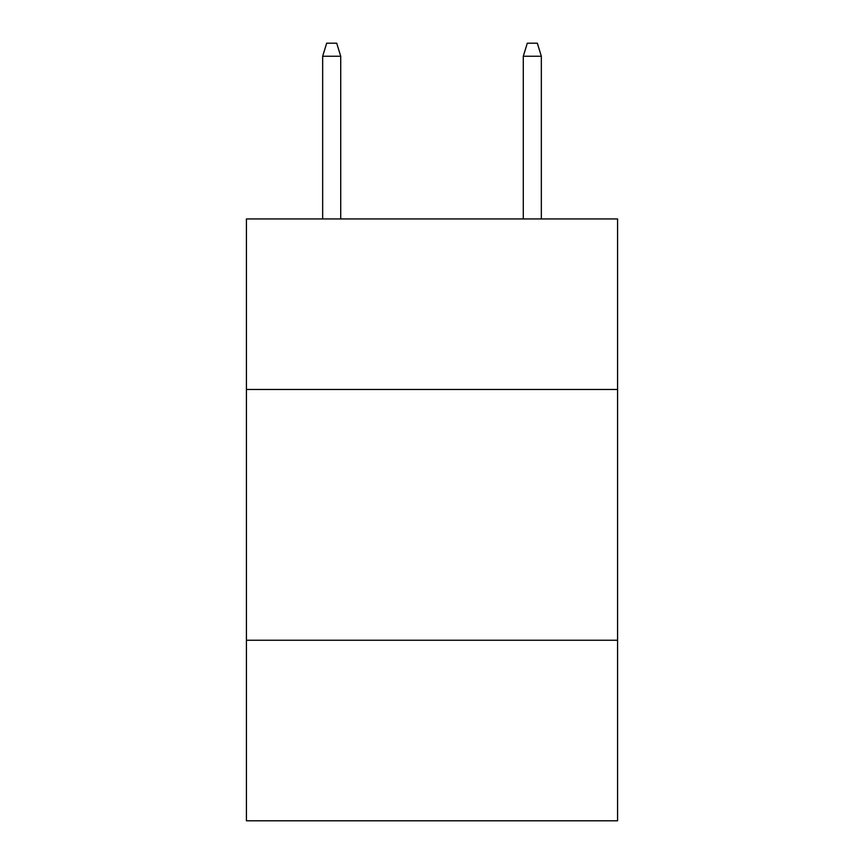 <?xml version="1.0" encoding="UTF-8"?>
<svg xmlns="http://www.w3.org/2000/svg" width="864" height="864" viewBox="0 0 864 864"><rect width="100%" height="100%" fill="white"/><g stroke="black" fill="none" stroke-linecap="round" stroke-linejoin="round"><path stroke-width="1.3" d="M617.576 389.47L617.576 218.938L246.424 218.938L246.424 389.47L617.576 389.47L617.576 820.8L246.424 820.8L246.424 389.47M617.576 640.246L246.424 640.246M340.718 218.938L340.718 56.236L322.661 56.236L322.661 218.938M322.661 56.236L326.678 43.2L336.701 43.2L340.718 56.236M523.282 56.236L527.299 43.2L537.322 43.2L541.339 56.236L523.282 56.236L523.282 218.938M541.339 56.236L541.339 218.938"/></g></svg>
